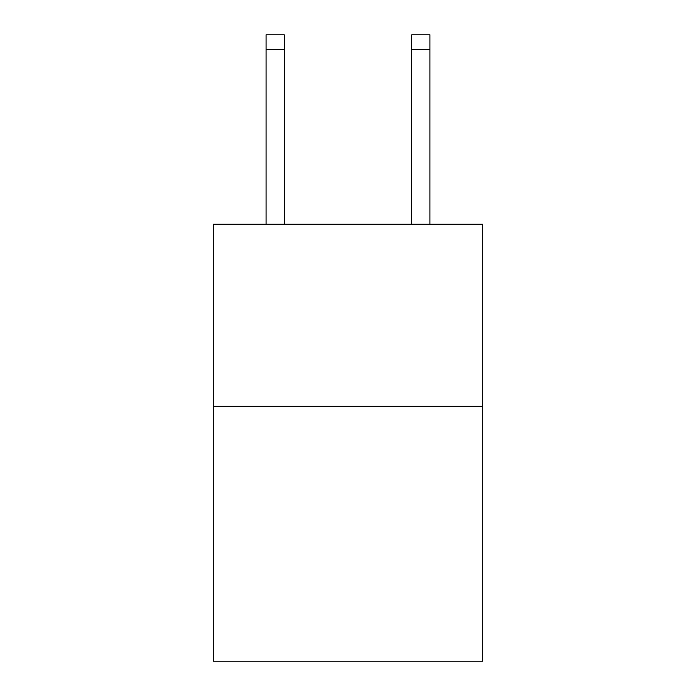 <?xml version="1.0" encoding="UTF-8"?>
<svg xmlns="http://www.w3.org/2000/svg" width="696" height="696" viewBox="0 0 696 696"><rect width="100%" height="100%" fill="white"/><g stroke="black" fill="none" stroke-linecap="round" stroke-linejoin="round"><path stroke-width="1.04" d="M482.72 406.325L482.72 661.2L213.281 661.2L213.281 224.277L482.72 224.277L482.72 406.325L213.281 406.325M284.281 224.277L284.281 49.364L266.081 49.364L266.081 34.8L284.281 34.8L284.281 49.364M266.081 224.277L266.081 49.364M429.919 224.277L429.919 34.8L411.719 34.8L411.719 224.277M411.719 49.364L429.919 49.364"/></g></svg>
